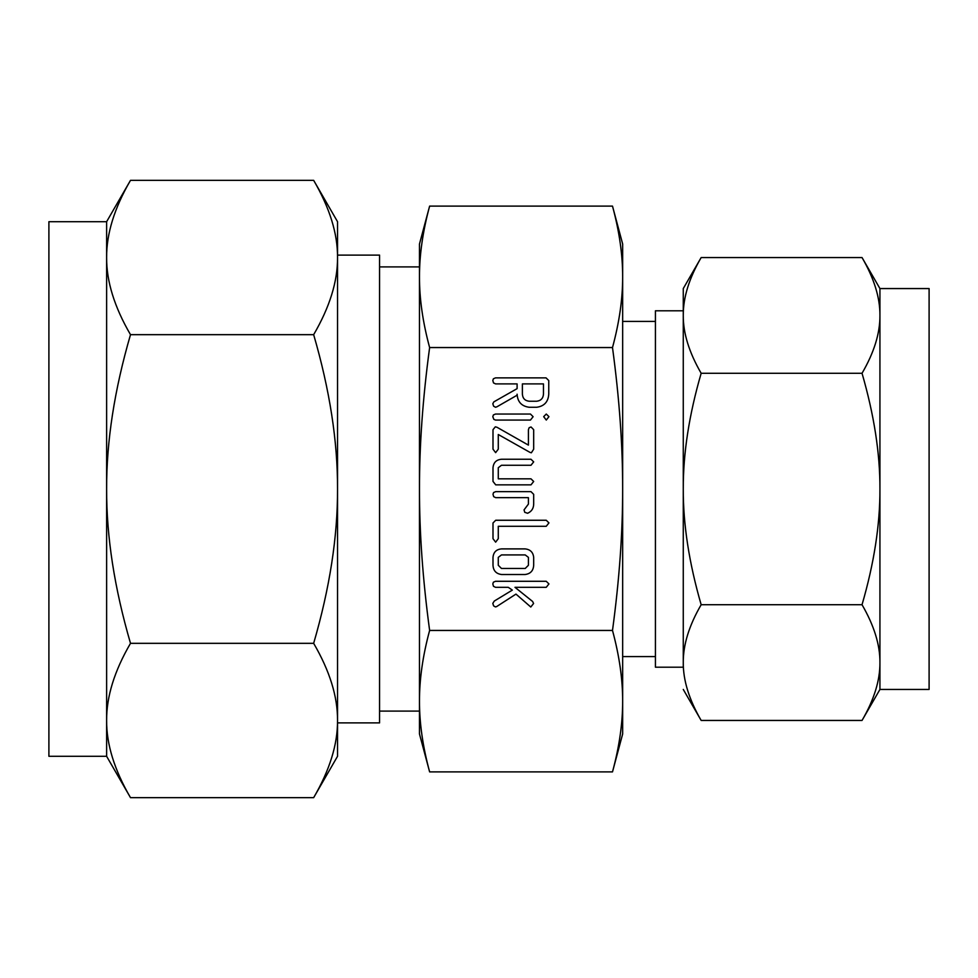 <?xml version="1.0" encoding="UTF-8"?>
<svg xmlns="http://www.w3.org/2000/svg" width="978" height="978" viewBox="0 0 978 978"><rect width="100%" height="100%" fill="white"/><g stroke="black" fill="none" stroke-linecap="round" stroke-linejoin="round"><path stroke-width="1.47" d="M543.67 416.652L546.274 414.036L548.939 416.652L546.274 420.063L543.67 416.652M530.455 414.036L533.12 416.701L530.455 420.063L495.516 420.063L493.829 419.354L492.814 416.701L493.401 414.941L495.516 414.036L530.455 414.036M533.682 449.183L531.36 452.79L529.966 452.374L498.279 434.501L498.279 449.183L495.638 452.643L492.998 449.183L492.998 429.684L495.333 426.824L497.02 427.288L528.413 445.112L528.413 429.684L529.171 427.679L531.042 426.97L533.682 429.684L533.682 449.183M533.682 481.469L530.981 484.856L495.712 484.856L492.998 481.408L492.998 467.777C493.474 462.533 496.335 459.684 501.592 459.244L530.981 459.244L533.682 461.873L530.968 465.271L501.457 465.271L498.279 467.716L498.279 478.829L530.968 478.829L533.682 481.469M533.682 494.355L533.682 504.171C533.56 508.499 531.543 511.531 527.607 513.267L524.758 512.325L524.049 509.88L528.413 504.086L528.413 497.668L495.724 497.668L493.67 496.665L492.998 494.269L493.584 492.545L495.712 491.641L530.981 491.641L533.682 494.355M498.279 538.67L495.638 542.154L492.998 538.682L492.998 522.986L495.699 520.259L546.25 520.259L548.939 522.9L546.237 526.286L498.279 526.286L498.279 538.67M533.682 565.223C533.365 570.724 530.504 573.817 525.088 574.514L501.592 574.514C496.176 573.817 493.303 570.724 492.998 565.223L492.998 557.423C493.474 552.179 496.335 549.33 501.592 548.89L525.088 548.89C530.284 549.44 533.144 552.289 533.682 557.423L533.682 565.223M622.656 489C622.717 445.308 619.343 398.156 612.497 347.557C619.343 322.251 622.717 298.681 622.656 276.835L622.656 733.989L612.497 771.886C619.343 746.593 622.717 723.011 622.656 701.165C622.717 679.319 619.343 655.749 612.497 630.443C619.343 579.844 622.717 532.692 622.656 489M612.497 206.113L622.656 244.011L622.656 276.835C622.717 254.989 619.343 231.407 612.497 206.113L429.623 206.113C422.789 231.407 419.403 254.989 419.476 276.835C419.403 298.681 422.789 322.251 429.623 347.557L612.497 347.557M429.623 347.557C422.789 398.156 419.403 445.308 419.476 489C419.403 532.692 422.789 579.844 429.623 630.443L612.497 630.443M530.785 607.02L515.968 594.098L496.616 606.592L495.443 606.935L493.572 605.834L492.814 603.377L494.306 601.042L512.338 590.101L508.242 587.313L495.528 587.313L493.487 586.311L492.814 583.927L493.389 582.191L495.516 581.287L546.237 581.287L548.939 583.927L546.25 587.313L514.978 587.313L532.631 601.494L533.585 603.512L530.785 607.02M529.147 407.264C521.592 406.237 517.582 401.885 517.105 394.195L517.105 395.21L496.983 406.762L495.54 407.264L493.597 406.176L492.814 403.731L493.829 401.872L517.105 388.633L517.105 383.902L495.589 383.902L493.511 382.911L492.814 380.515L493.401 378.779L495.516 377.875L546.054 377.875L548.756 380.564L548.756 394.11C548.267 401.836 544.245 406.225 536.69 407.264L529.147 407.264M683.267 310.796L655.431 310.796L655.431 667.204L683.267 667.204L683.267 288.559L701.165 257.556C689.111 278.253 683.145 297.544 683.267 315.417C683.133 333.143 689.099 352.435 701.165 373.278C689.111 414.684 683.145 453.254 683.267 489C683.133 524.465 689.099 563.047 701.165 604.722C689.111 625.431 683.145 644.71 683.267 662.583L683.267 489M683.267 667.204L683.267 662.583C683.133 680.321 689.099 699.612 701.165 720.444L683.267 689.441M683.989 304.195L684.111 303.266M693.121 704.808L692.754 703.989M684.111 674.71L683.989 673.805M862.034 720.444C874.087 699.747 880.066 680.456 879.931 662.583C880.078 644.857 874.1 625.565 862.034 604.722C874.087 563.316 880.066 524.746 879.931 489C880.078 453.535 874.1 414.953 862.034 373.278C874.087 352.569 880.066 333.29 879.931 315.417C880.078 297.679 874.1 278.388 862.034 257.556L879.931 288.559L879.931 689.441L862.034 720.444L701.165 720.444M701.165 604.722L862.034 604.722M701.165 373.278L862.034 373.278M701.165 257.556L862.034 257.556M870.09 273.192L870.444 274.011M879.088 303.29L879.21 304.195M879.21 673.805L879.088 674.734M622.656 656.593L655.431 656.593M655.431 321.407L622.656 321.407M879.931 689.441L929.1 689.441L929.1 288.559L879.931 288.559M622.485 267.996L622.509 268.754M622.534 708.451L622.485 709.991M618.597 744.881L618.292 746.569M419.586 269.549L419.648 268.009M423.523 233.119L423.841 231.431M429.623 630.443C422.789 655.749 419.403 679.319 419.476 701.165C419.403 723.011 422.789 746.593 429.623 771.886L612.497 771.886M419.648 710.004L419.611 709.246M429.623 206.113L419.476 244.011L419.476 733.989L429.623 771.886M419.476 266.908L379.562 266.908M379.562 711.092L419.476 711.092M337.532 722.889L379.562 722.889L379.562 255.111L337.532 255.111M106.626 221.7L130.502 180.343C114.414 207.959 106.455 233.681 106.626 257.507L106.626 221.7L48.9 221.7L48.9 756.3L106.626 756.3L106.626 257.507C106.455 281.346 114.414 307.068 130.502 334.672C114.414 389.892 106.455 441.335 106.626 489C106.455 536.678 114.414 588.108 130.502 643.328C114.414 670.932 106.455 696.654 106.626 720.493C106.455 744.331 114.414 770.041 130.502 797.657L106.626 756.3M313.657 180.343L337.532 221.7L337.532 257.507C337.703 233.669 329.745 207.959 313.657 180.343L130.502 180.343M313.657 334.672C329.745 307.068 337.703 281.346 337.532 257.507L337.532 489C337.703 441.322 329.745 389.892 313.657 334.672L130.502 334.672M313.657 643.328C329.745 588.108 337.703 536.665 337.532 489L337.532 756.3L313.657 797.657C329.745 770.041 337.703 744.319 337.532 720.493C337.703 696.654 329.745 670.932 313.657 643.328L130.502 643.328M313.657 797.657L130.502 797.657M498.279 565.284L501.482 568.475L525.21 568.475L528.413 565.284L528.413 557.374L525.21 554.917L501.482 554.917L498.279 557.374L498.279 565.284M543.475 383.902L522.386 383.902L522.386 394.122C522.692 398.388 524.954 400.748 529.147 401.237L536.69 401.237C540.871 400.736 543.132 398.364 543.475 394.122L543.475 383.902"/></g></svg>
